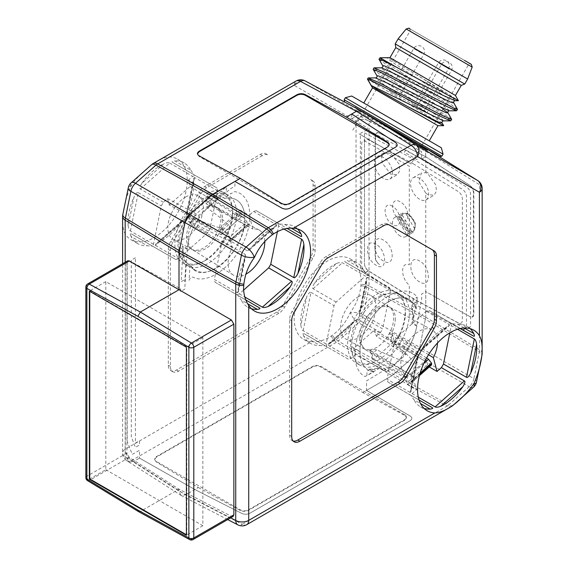 <?xml version="1.0" encoding="UTF-8"?>
<svg xmlns="http://www.w3.org/2000/svg" width="568" height="568" viewBox="0 0 568 568"><rect width="100%" height="100%" fill="white"/><g stroke="black" fill="none" stroke-linecap="round" stroke-linejoin="round"><path stroke-width="0.43" stroke-dasharray="2.84 2.13" d="M453.079 405.318A9.308 3.798 48.4 0 1 448.784 404.814A9.308 5.531 -61.1 0 1 447.08 406.049L391.991 375.696L415.137 355.44C417.515 353.232 419.063 350.548 419.787 347.382L425.759 317.214L425.759 291.618L421.648 293.99L421.648 299.052L416.905 325.485A40.711 23.508 -60 0 1 383.897 370.4L366.537 380.894L366.537 390.394L391.991 375.696L415.137 355.44L419.787 347.382L473.889 378.622A9.308 5.602 -60 0 1 469.232 386.673A9.308 3.798 -131.6 0 0 473.535 387.184M125.166 262.274L125.166 456.644A9.308 5.368 122.6 0 0 126.898 460.79A9.308 5.368 122.6 0 0 131.74 460.442L336.519 342.22L391.991 375.696L366.537 390.394L410.33 416.138C412.446 417.643 412.404 419.156 410.188 420.682L249.892 513.231C247.236 514.509 244.545 514.58 241.819 513.429L194.845 489.517L139.515 458.106L139.515 450.225L132.237 454.428L127.182 441.308L127.182 262.288A3.493 2.016 60 0 1 127.899 260.691A3.493 2.016 60 0 1 129.582 260.833L180.645 288.764L178.998 289.716M482.147 353.438A9.308 5.375 0 0 0 479.591 349.746A9.308 5.531 -58.9 0 1 479.364 351.84A9.308 3.798 -168.4 0 1 481.955 355.305M411.097 389.115A46.526 26.866 -60 0 1 410.948 385.644A46.526 26.866 -60 0 1 417.019 360.155L411.097 389.115L411.083 391.771L418.296 356.526L417.019 360.155M410.082 392.431L387.049 379.133L394.895 340.786L417.927 354.084L410.082 392.431L411.083 391.771M432.284 407.654L387.809 381.973A46.526 26.866 -60 0 1 387.049 379.133M387.809 381.973L410.841 395.271L413.944 399.751L420.526 403.55M424.111 408.442A46.526 26.866 -60 0 1 420.59 406.944A46.526 26.866 -60 0 1 413.944 399.751M437.502 342.98A25.95 14.981 120 0 0 437.523 341.808A25.95 14.981 120 0 0 431.907 329.795A25.95 14.981 120 0 0 411.999 337.044A25.95 14.981 120 0 0 400.823 362.995A25.95 14.981 120 0 0 405.964 374.731A25.95 14.981 120 0 0 412.709 375.966L416.408 389.769L412.091 393.596A46.526 26.866 -60 0 1 409.251 394.355M412.091 393.596L418.304 397.181M233.121 516.447L231.396 516.333L178.998 489.169L129.277 457.375L126.934 453.101L126.934 457.78L128.744 461.961L133.516 461.578L185.58 494.87L194.845 489.517L241.819 513.429C244.545 514.58 247.236 514.509 249.892 513.231L410.188 420.682C412.404 419.156 412.446 417.643 410.33 416.138L366.537 390.394L362.831 392.531L320.885 367.042C318.144 365.664 315.403 365.622 312.663 366.921L156.377 457.148L154.673 459.555L156.377 462.018L198.331 487.507L194.845 489.517L139.515 458.106L133.516 461.578L139.515 458.106M129.582 260.833L129.277 261.01C127.85 260.336 127.069 260.811 126.934 262.43L126.934 457.78L128.744 461.961L181.05 495.395L185.58 494.87L242.309 524.278A9.308 5.368 -62.6 0 1 237.85 524.846M180.802 495.253L178.998 491.071L125.166 456.644A9.308 5.375 0 0 1 122.61 452.952L122.61 263.751M180.645 288.764L180.645 291.54L184.756 289.169L187.291 249.395A40.711 23.508 -60 0 1 210.032 206.042L230.551 188.718L234.932 186.19L234.932 181.44M351.727 114.012L351.727 118.755L358.124 115.063L370.84 122.404L373.41 117.959L361.042 110.824M421.47 146.161L411.495 139.948L408.932 144.393L421.648 151.734L421.648 159.125L425.759 156.747L425.467 149.192M361.028 110.81L421.662 145.82L399.183 133.345C370.208 117.576 345.174 103.12 361.965 111.853L373.41 117.959M425.219 148.567L424.026 147.197M425.759 172.693L425.759 156.754L379.609 133.281C377.124 132.28 375.76 133.118 375.533 135.802L375.533 257.545C375.76 260.478 377.124 262.799 379.609 264.518L379.19 264.269C376.698 262.558 375.341 260.229 375.114 257.297L375.114 135.574C375.341 132.891 376.698 132.053 379.19 133.061L425.759 156.747L469.949 185.466C472.313 187.255 473.598 189.62 473.818 192.566L473.818 314.281C473.598 316.958 472.313 317.753 469.949 316.674L425.759 291.618L425.759 193.042L427.761 194.533L433.987 195.264L436.394 191.409L435.912 185.083L427.761 173.638L425.759 172.693L421.3 173.041L418.935 182.001L425.759 193.042M478.007 180.752A9.308 5.453 -58.1 0 1 479.591 184.778A9.308 5.375 180 0 1 482.147 188.477M457.517 329.255L451.304 325.67L449.849 332.798M464.148 327.999L457.567 324.2L452.135 323.746L429.103 310.447L450.545 322.83A46.526 26.866 -60 0 1 451.304 325.67M450.545 322.83L463.275 330.178L466.47 327.395L466.47 196.478C466.25 193.546 464.929 191.196 462.501 189.442L413.419 159.125L364.336 132.77C361.908 131.726 360.588 132.543 360.368 135.219L360.368 266.136C360.588 269.076 361.908 271.419 364.336 273.173L368.447 270.801L417.53 301.118L466.612 327.48C469.04 328.524 470.361 327.7 470.588 325.024L470.588 194.107C470.361 191.167 469.04 188.824 466.612 187.071L417.53 156.754L368.447 130.392C366.026 129.348 364.699 130.164 364.478 132.848L364.478 263.765C364.699 266.697 366.026 269.047 368.447 270.801M457.567 324.2A46.526 26.866 -60 0 1 467.116 326.351A46.526 26.866 -60 0 1 470.176 328.659M426.263 311.214L449.295 324.505L420.008 350.477L396.975 337.186L426.263 311.214A46.526 26.866 -60 0 1 429.103 310.447M449.295 324.505L449.231 325.712L446.931 327.047L424.807 346.665A46.526 26.866 -60 0 1 446.931 327.047M420.008 350.477L422.308 349.583L424.807 346.665M394.895 340.786A46.526 26.866 -60 0 1 396.975 337.186M417.927 354.084L418.296 356.526M395.321 318.683A24.431 14.101 -60 0 1 391.892 332.599L394.235 341.347L373.574 359.665L371.231 350.917A24.431 14.101 -60 0 1 365.615 349.682A24.431 14.101 -60 0 1 360.779 338.627A24.431 14.101 -60 0 1 384.87 306.393A24.431 14.101 -60 0 1 390.038 307.373A24.431 14.101 -60 0 1 395.321 318.683M371.231 350.917L412.709 375.966M428.535 354.737L391.892 332.599M378.054 360.254A38.695 22.344 120 0 0 405.417 312.861A38.695 22.344 120 0 0 387.816 293.507A38.695 22.344 120 0 0 378.054 297.064A38.695 22.344 120 0 0 350.69 344.456A38.695 22.344 120 0 0 352.487 354.695A38.695 22.344 120 0 0 378.054 360.254M380.517 296.844A40.711 23.508 120 0 0 351.727 346.707A40.711 23.508 120 0 0 353.623 357.471A40.711 23.508 120 0 0 360.162 365.345A40.711 23.508 120 0 0 380.517 363.328A40.711 23.508 120 0 0 409.308 313.465A40.711 23.508 120 0 0 390.791 293.102A40.711 23.508 120 0 0 380.517 296.844M416.905 325.485L412.787 323.107L417.118 297.078L413.334 299.265L412.105 306.663L413.419 315.836L409.308 313.465M379.779 368.021A40.711 23.508 -60 0 1 369.803 369.512L366.949 371.16L366.949 375.434L379.779 368.021L383.897 370.4M386.73 371.529L355.412 354.737L353.708 348.383L374.617 329.838L376.321 336.192L405.871 354.546L386.73 371.529L386.197 369.548L381.071 366.651A40.711 23.508 -60 0 1 368.98 369.037L373.914 371.884A40.711 23.508 -60 0 1 368.383 370.087A40.711 23.508 -60 0 1 359.956 351.45C359.714 335.773 370.407 315.006 383.947 304.824C399.19 294.316 409.862 295.474 415.954 308.275L416.216 309.042L417.48 301.452L417.118 301.665L417.118 297.021C407.561 284.618 384.82 292.371 369.867 313.202C352.302 336.022 349.647 369.086 365.061 376.52L373.914 371.884L369.803 369.512M351.727 346.707L359.956 351.45A40.711 23.508 -60 0 1 377.727 310.483A40.711 23.508 -60 0 1 409.102 299.57A40.711 23.508 -60 0 1 415.961 308.275L411.019 305.428A40.711 23.508 -60 0 1 411.85 323.32L416.784 326.167A40.711 23.508 -60 0 1 405.311 352.451L393.297 344.875L392.19 340.75L374.617 329.838M413.419 315.836A40.711 23.508 -60 0 1 412.787 323.107M428.016 366.225L407.355 384.543L405.651 378.189L426.312 359.871L428.016 366.225L429.259 366.942M426.312 359.871L394.235 341.347M407.355 384.543L416.408 389.769M405.651 378.189L373.574 359.665M410.841 395.271L419.063 400.021L410.841 395.271M460.357 328.496L452.135 323.746L460.357 328.496M138.62 511.676L140.339 511.491L178.998 489.169L178.998 491.071L230.672 517.86M87.529 480.635A3.493 1.96 121.3 0 0 89.275 480.464L129.277 457.375M231.396 516.333L191.402 539.423A3.493 2.066 -61.3 0 1 189.662 539.6M283.993 229.067L278.576 225.943L277.454 231.417M291.349 228.229L284.838 224.466L279.406 224.019L256.374 210.721L277.816 223.103A46.526 26.866 -60 0 1 278.576 225.943M277.816 223.103L287.188 228.513M284.838 224.466A46.526 26.866 -60 0 1 294.387 226.625A46.526 26.866 -60 0 1 297.44 228.932M264.78 241.137A25.95 14.981 120 0 0 259.178 230.068A25.95 14.981 120 0 0 252.916 229.11L249.217 215.307L253.534 211.481A46.526 26.866 -60 0 1 256.374 210.721M253.534 211.481L276.566 224.779L276.495 225.979L274.195 227.321L252.078 246.931A46.526 26.866 -60 0 1 274.195 227.321M276.566 224.779L247.272 250.751L249.579 249.856L252.078 246.931M247.272 250.751L224.246 237.452L228.563 233.625L232.255 247.428A25.95 14.981 120 0 0 228.095 263.268A25.95 14.981 120 0 0 233.235 275.004A25.95 14.981 120 0 0 245.624 274.316M222.166 241.059L245.198 254.35L237.346 292.705L214.321 279.406L222.166 241.059A46.526 26.866 -60 0 1 224.246 237.452M245.198 254.35L245.568 256.793L244.29 260.421L238.368 289.382A46.526 26.866 -60 0 1 238.219 285.917A46.526 26.866 -60 0 1 244.29 260.421M237.346 292.705L238.354 292.044L238.368 289.382M259.548 307.92L215.08 282.246A46.526 26.866 -60 0 1 214.321 279.406M215.08 282.246L238.106 295.545L241.215 300.025L247.733 303.788M251.383 308.708A46.526 26.866 -60 0 1 247.854 307.217A46.526 26.866 -60 0 1 241.215 300.025M243.537 290.156L239.362 293.862A46.526 26.866 -60 0 1 236.522 294.629M239.362 293.862L244.78 296.993M188.043 238.901A24.431 14.101 -60 0 1 191.48 224.985L189.137 216.238L209.791 197.92L212.134 206.667A24.431 14.101 -60 0 1 217.303 207.647A24.431 14.101 -60 0 1 222.592 218.957A24.431 14.101 -60 0 1 198.502 251.191A24.431 14.101 -60 0 1 192.879 249.948A24.431 14.101 -60 0 1 188.043 238.901M212.134 206.667L252.916 229.11M232.255 247.428L191.48 224.985M205.318 260.527A38.695 22.344 120 0 0 232.681 213.135A38.695 22.344 120 0 0 215.08 193.773A38.695 22.344 120 0 0 205.318 197.33A38.695 22.344 120 0 0 177.954 244.73A38.695 22.344 120 0 0 179.758 254.961A38.695 22.344 120 0 0 205.318 260.527M207.789 197.11A40.711 23.508 120 0 0 178.998 246.974A40.711 23.508 120 0 0 180.894 257.744A40.711 23.508 120 0 0 207.789 263.595A40.711 23.508 120 0 0 236.579 213.731A40.711 23.508 120 0 0 228.144 195.094A40.711 23.508 120 0 0 218.062 193.369A40.711 23.508 120 0 0 207.789 197.11M187.291 249.395L183.18 247.023L181.171 281.721L184.756 279.655L184.756 281.643L185.899 262.011C184.053 258.561 183.123 254.336 183.109 249.352L178.998 246.974M205.914 203.671A40.711 23.508 -60 0 1 220.498 196.038L226.291 191.274L226.291 186.9L205.914 203.671L210.032 206.042M224.608 198.417A40.711 23.508 -60 0 1 236.366 199.844A40.711 23.508 -60 0 1 244.801 218.481C246.476 251.134 202.229 289.02 190.436 265.121L190.01 264.39L189.094 280.329C190.131 277.894 191.437 276.836 193.006 277.149C205.864 284.156 228.528 270.247 240.612 247.847C255.075 222.94 252.1 193.901 234.57 191.622L230.551 193.944L230.551 193.532L224.608 198.417L220.498 196.038M236.579 213.731L244.801 218.481A40.711 23.508 -60 0 1 227.03 259.455A40.711 23.508 -60 0 1 195.655 270.361A40.711 23.508 -60 0 1 190.429 265.121L185.495 262.274A40.711 23.508 -60 0 1 182.406 245.802L187.341 248.656A40.711 23.508 -60 0 1 199.446 217.487L186.787 210.813L187.887 214.938L169.271 204.956L167.567 198.601L163.378 202.314A46.526 26.866 120 0 0 161.298 205.914L153.452 244.268A46.526 26.866 120 0 0 154.212 247.108L175.654 259.484A46.526 26.866 120 0 0 178.494 258.724L207.781 232.752A46.526 26.866 120 0 0 209.862 229.152L217.707 190.798A46.526 26.866 120 0 0 216.948 187.958L195.506 175.583A46.526 26.866 120 0 0 192.666 176.343L188.477 180.056L190.181 186.41L169.271 204.956M183.109 249.352A40.711 23.508 -60 0 1 183.18 247.023M219.511 228.407L240.172 210.089L241.876 216.444L221.215 234.761L219.511 228.407L228.563 233.625M221.215 234.761L189.137 216.238M240.172 210.089L249.217 215.307M241.876 216.444L209.791 197.92M238.106 295.545L245.894 300.039L238.106 295.545M387.454 223.913L389.506 225.098L387.454 223.913A11.63 6.717 -60 0 0 381.632 224.488L383.691 225.674M293.159 441.031A11.63 6.717 -60 0 1 292.037 440.59A11.63 6.717 -60 0 1 289.63 435.265L289.63 319.528A11.63 6.717 -60 0 1 292.037 311.427L320.118 262.785A11.63 6.717 -60 0 1 325.94 256.644L381.632 224.488M105.797 469.7L202.854 525.734L202.854 337.676L105.797 281.643L105.797 469.7L89.751 478.959M105.797 281.643L89.346 291.143M202.854 525.734L186.403 535.233M202.854 337.676L186.403 347.176M390.727 153.232L384.16 152.693L381.625 156.626L382.136 162.938L390.727 174.127L397.295 174.667L399.829 170.734L399.318 164.422L390.727 153.232M383.4 178.359A12.794 7.384 60 0 1 375.036 167.084A12.794 7.384 60 0 1 376.996 156.832A12.794 7.384 60 0 1 383.4 157.464A12.794 7.384 60 0 1 391.757 168.739A12.794 7.384 60 0 1 389.797 178.991A12.794 7.384 60 0 1 383.4 178.359M408.03 213.525L402.364 213.064L400.61 221.903L408.03 231.574L413.703 232.035L415.449 223.189L408.03 213.525M476.474 382.086A9.308 3.798 11.6 0 0 473.889 378.622L479.364 351.84L425.531 319.308L368.802 288.004L363.321 314.786A9.308 3.798 11.6 0 0 350.562 312.791A9.308 3.798 -131.6 0 0 358.671 322.844A9.308 5.14 120 0 0 363.321 314.786L419.787 347.382L425.759 317.214L425.759 291.618L469.551 316.447C471.909 317.526 473.201 316.731 473.414 314.054L473.414 192.311C473.201 189.371 471.909 187 469.551 185.211L425.759 156.754M419.589 199.254A12.794 7.384 60 0 1 411.232 187.98A12.794 7.384 60 0 1 413.192 177.727A12.794 7.384 60 0 1 419.589 178.359A12.794 7.384 60 0 1 427.945 189.634A12.794 7.384 60 0 1 425.986 199.886A12.794 7.384 60 0 1 419.589 199.254M400.255 236.061A11.048 6.383 60 0 1 393.042 226.32A11.048 6.383 60 0 1 394.732 217.466A11.048 6.383 60 0 1 400.255 218.013A11.048 6.383 60 0 1 407.476 227.754A11.048 6.383 60 0 1 405.786 236.607A11.048 6.383 60 0 1 400.255 236.061M463.765 59.988L410.06 28.982L463.765 59.988M462.21 61.103L410.06 30.991L462.21 61.103M359.047 133.849L411.196 163.953L359.047 133.849M398.118 38.88L467.627 79.009M464.723 84.043L395.207 43.913M395.768 47.598L461.251 85.399M455.437 95.474L389.953 57.666M379.956 57.773L388.526 57.979L445.248 92.137L458.419 100.642M373.282 69.481L381.242 75.31L443.885 115.439L450.893 120.799M443.452 120.87L442.231 119.337L435.983 114.885L388.271 83.979L376.868 75.714M449.26 110.796L448.017 109.226L441.741 104.775L394.114 73.918L382.655 65.597M455.131 100.721L453.122 98.612L444.865 92.896L417.089 74.962M379.083 59.392L387.056 65.235L449.686 105.357L456.707 110.724M457.446 109.219L449.352 103.262L387.83 63.893C381.554 59.718 378.962 57.68 380.056 57.773M443.644 125.606L378.224 85.377L368.156 77.979M451.574 119.216L423.984 100.742L382.015 73.961L373.971 67.912M442.145 123.007L430.43 114.573L382.974 83.837L376.783 79.421L375.654 77.908M442.926 108.999L386.453 72.157L382.101 68.941L381.412 67.833M453.768 102.851L442.053 94.423L394.838 63.843L388.533 59.363L387.191 57.758M372.509 87.891L437.985 125.698M378.224 85.377L367.468 79.165M370.819 107.061L429.266 140.807L370.819 107.061M351.691 96.02L441.35 147.786M345.337 97.724L443.054 154.141M441.89 156.157L344.172 99.741M360.872 110.732L362.817 111.846M422.088 146.068L354.879 107.267M390.372 91.491L432.454 115.787L390.372 91.491M424.495 111.186L419.503 108.311L424.495 111.186M396.812 95.204L391.821 92.321L396.812 95.204M421.57 109.503L416.578 106.621L421.57 109.503M397.43 95.566L389.279 90.859L397.43 95.566M425.112 111.548L416.962 106.841L425.112 111.548M422.194 109.858L414.036 105.151L422.194 109.858M130.633 186.801A46.526 26.866 -60 0 1 131.492 185.317C135.752 177.926 146.104 169.654 151.486 164.812L155.611 162.242C160.978 158.77 165.735 157.038 169.882 157.031A46.526 26.866 -60 0 1 177.585 159.189A46.526 26.866 -60 0 1 184.721 196.478A46.526 26.866 -60 0 1 154.326 237.481A46.526 26.866 -60 0 1 131.059 239.781A46.526 26.866 -60 0 1 125.336 234.194C123.036 229.962 122.17 223.756 122.752 215.556L122.873 214.37C124.101 205.218 126.685 196.024 130.633 186.801L130.817 185.913A9.308 3.798 48.4 0 1 131.222 182.754M157.826 242.884A46.526 26.866 120 0 0 160.9 241.279A46.526 26.866 120 0 0 179.942 223.274L157.826 242.884L155.525 244.226L182.449 220.356L179.942 223.274M207.781 232.752L184.749 219.454L155.462 245.426L155.525 244.226M155.462 245.426L178.494 258.724M175.654 259.484L152.622 246.185L147.19 245.738L130.995 236.387A46.526 26.866 120 0 0 137.641 243.58A46.526 26.866 120 0 0 147.19 245.738M130.995 236.387C130.093 234.186 130.15 233.327 131.18 233.81L154.212 247.108M153.452 244.268L130.42 230.97C129.383 230.452 128.631 228.712 128.148 225.752L134.069 196.791A46.526 26.866 120 0 0 128.148 225.752M130.42 230.97L138.265 192.616C137.243 192.048 135.844 193.439 134.069 196.791M138.265 192.616L161.298 205.914M163.378 202.314L140.346 189.016C139.345 188.413 139.849 186.51 141.858 183.301L163.982 163.683A46.526 26.866 120 0 0 160.9 165.295A46.526 26.866 120 0 0 141.858 183.301M311.491 341.673A46.526 26.866 -60 0 1 303.788 339.508A46.526 26.866 -60 0 1 296.659 302.226A46.526 26.866 -60 0 1 327.054 261.223A46.526 26.866 -60 0 1 350.321 258.923A46.526 26.866 -60 0 1 356.044 264.51C359.736 269.544 361.39 276.211 360.999 284.518L360.907 285.718C359.942 295.026 356.555 303.752 350.74 311.903A46.526 26.866 -60 0 1 349.888 313.387C345.734 322.496 339.87 329.788 332.294 335.283L328.347 337.953C322.155 340.942 316.532 342.184 311.491 341.673L125.336 449.153A9.308 5.375 0 0 0 122.61 452.952A9.308 9.308 0 0 0 126.898 460.79L128.744 461.961L133.516 461.578L131.74 460.442A9.308 5.375 60 0 1 125.336 449.153L125.336 234.194M198.331 487.507L240.278 510.454C243.019 511.683 245.759 511.64 248.5 510.334L404.785 420.107L406.489 417.771L404.785 415.478L362.831 392.531M404.785 414.853L320.885 366.41A5.815 3.358 0 0 0 312.663 366.41L156.377 456.636A5.815 3.358 0 0 0 154.673 459.015A5.815 3.358 0 0 0 156.377 461.386L240.278 509.83A5.815 3.358 0 0 0 248.5 509.83L404.785 419.596A5.815 3.358 0 0 0 406.489 417.224A5.815 3.358 0 0 0 404.785 414.853L404.785 415.478M425.759 156.747L425.439 149.178M425.169 148.539L423.827 147.077L367.098 116.681A9.308 7.597 -60 0 0 356.044 121.041A9.308 5.375 180 0 1 369.03 120.941A9.308 5.289 118.2 0 0 367.098 116.681L305.194 80.94A9.308 7.597 120 0 0 294.132 85.299A9.308 5.375 -120 0 1 296.056 81.039M352.771 130.221L410.06 30.991L410.06 28.982L470.233 63.722L468.486 64.731L421.669 145.82L411.495 139.948M199.148 155.852L199.148 156.512L197.465 153.85M389.194 144.833L387.511 147.488L289.63 203.997C286.89 205.304 284.142 205.304 281.401 203.997L199.148 156.512M281.401 203.997L281.401 203.344M140.346 189.016L169.633 163.044C168.675 162.405 166.786 162.625 163.982 163.683M169.633 163.044L192.666 176.343M195.506 175.583L172.473 162.285C171.543 161.639 172.26 161.156 174.617 160.836L190.812 170.187A46.526 26.866 120 0 0 184.167 162.995A46.526 26.866 120 0 0 174.617 160.836M190.812 170.187L193.915 174.667L216.948 187.958M217.707 190.798L194.675 177.507L193.667 178.16L193.66 180.823L187.731 209.784A46.526 26.866 120 0 0 193.66 180.823M194.675 177.507L186.829 215.854L186.453 213.412L187.731 209.784M186.829 215.854L209.862 229.152M184.749 219.454L182.449 220.356M167.567 198.601L198.878 215.386L218.027 198.409L188.477 180.056M185.58 197.039A25.099 14.491 -60 0 1 198.36 195.939A25.099 14.491 -60 0 1 201.91 216.124A25.099 14.491 -60 0 1 185.58 238.027A25.099 14.491 -60 0 1 173.261 239.398A25.099 14.491 -60 0 1 169.122 219.369A25.099 14.491 -60 0 1 185.58 197.039M190.181 186.41L240.498 217.665L222.592 233.54L187.887 214.938L190.159 223.359A24.431 14.101 120 0 0 191.686 249.26A24.431 14.101 120 0 0 203.678 247.925A24.431 14.101 120 0 0 219.567 226.604A24.431 14.101 120 0 0 216.11 206.958A24.431 14.101 120 0 0 209.997 205.772L206.645 193.198L213.809 197.586A40.711 23.508 -60 0 1 219.859 195.527L224.793 198.374A40.711 23.508 -60 0 1 236.366 199.844A40.711 23.508 -60 0 1 244.801 218.481M218.027 198.409L218.226 199.148L213.433 196.173L213.809 197.586M206.645 193.198A40.711 23.508 -60 0 1 224.033 192.722A40.711 23.508 -60 0 1 230.274 225.347A40.711 23.508 -60 0 1 203.678 261.223A40.711 23.508 -60 0 1 183.315 263.24A40.711 23.508 -60 0 1 186.787 210.813M199.446 217.487L198.878 215.386M222.592 233.54L221.314 228.776L239.22 212.894L240.498 217.665M239.22 212.894L240.818 213.887L247.009 221.79L229.486 237.325L230.686 239.405L248.166 223.906L247.009 221.79M248.166 223.906L248.351 224.601L230.871 240.101L230.707 241.308L229.074 241.18L191.764 222.386L190.301 222.273L190.159 223.359C193.695 216.429 198.204 211.324 203.678 208.037L209.997 205.765L210.132 204.686L211.502 204.885L246.689 225.553L248.216 225.78L248.351 224.601M190.159 223.359L192.488 220.334L195.648 218.943C237.715 236.132 241.705 232.596 207.618 208.328L207.938 206.631L209.997 205.765M230.871 240.101L230.686 239.405M221.314 228.776L223.004 229.685L229.486 237.325M223.004 229.685L240.818 213.887M152.622 246.185L131.18 233.81L152.622 246.185M172.473 162.285L193.915 174.667L172.473 162.285M260.314 154.439L262.366 155.632A11.63 6.717 120 0 1 268.181 155.05L266.129 153.864A11.63 6.717 -60 0 0 260.314 154.439L204.615 186.595A11.63 6.717 -60 0 0 198.8 192.737L200.852 193.922L172.771 242.564A11.63 6.717 120 0 0 170.364 250.673L170.364 366.41A11.63 6.717 120 0 0 172.771 371.735A11.63 6.717 120 0 0 178.586 371.16L278.817 313.295A11.63 6.717 120 0 0 284.632 307.153L312.719 258.511A11.63 6.717 120 0 0 315.126 250.403L315.126 186.091A11.63 6.717 120 0 0 312.719 180.766L310.661 179.58A11.63 6.717 -60 0 1 313.067 184.905L313.067 249.217A11.63 6.717 -60 0 1 310.661 257.325L282.58 305.967A11.63 6.717 -60 0 1 276.765 312.102L176.534 369.974A11.63 6.717 -60 0 1 170.712 370.549A11.63 6.717 -60 0 1 168.305 365.224L168.305 249.487A11.63 6.717 -60 0 1 170.712 241.379L198.8 192.737M336.71 263.417A46.526 26.866 120 0 0 333.636 265.022A46.526 26.866 120 0 0 314.594 283.027L336.71 263.417C339.515 262.352 341.404 262.139 342.369 262.771L365.394 276.069L336.107 302.041A46.526 26.866 120 0 0 334.027 305.641L326.181 343.995A46.526 26.866 120 0 0 326.941 346.835L348.383 359.21A46.526 26.866 120 0 0 351.223 358.451L355.412 354.737M368.234 275.31L345.209 262.011C344.272 261.365 344.989 260.882 347.346 260.563L363.541 269.914L366.644 274.394L389.676 287.692L368.234 275.31A46.526 26.866 120 0 0 365.394 276.069M363.541 269.914A46.526 26.866 120 0 0 356.896 262.721A46.526 26.866 120 0 0 347.346 260.563M390.436 290.525L367.411 277.234L359.558 315.581L382.591 328.879L390.436 290.525A46.526 26.866 120 0 0 389.676 287.692M367.411 277.234L366.403 277.887L366.388 280.549L360.467 309.51A46.526 26.866 120 0 0 366.388 280.549M359.558 315.581L359.189 313.138L360.467 309.51M376.321 336.192L380.51 332.479A46.526 26.866 120 0 0 382.591 328.879M380.51 332.479L357.478 319.18L355.178 320.082L352.678 323L330.555 342.618A46.526 26.866 120 0 0 333.636 341.006A46.526 26.866 120 0 0 352.678 323M360.907 285.718A9.308 3.798 -168.4 0 1 368.802 288.004A9.308 5.211 118.9 0 0 369.03 285.91A9.308 5.375 0 0 0 360.999 284.518M331.3 335.965A9.308 5.375 -120 0 0 336.519 342.22A9.308 5.211 121.1 0 0 338.223 340.977A9.308 3.798 48.4 0 1 332.294 335.283M357.478 319.18L328.19 345.152L328.261 343.952L330.555 342.618M328.19 345.152L351.223 358.451M348.383 359.21L325.35 345.919L319.919 345.465L303.731 336.114A46.526 26.866 120 0 0 310.369 343.313A46.526 26.866 120 0 0 319.919 345.465M303.731 336.114C302.822 333.913 302.886 333.054 303.908 333.537L326.941 346.835M326.181 343.995L303.149 330.697C302.119 330.178 301.359 328.439 300.877 325.478L306.805 296.517A46.526 26.866 120 0 0 300.877 325.478M303.149 330.697L311.001 292.35C309.979 291.774 308.58 293.166 306.805 296.517M311.001 292.35L334.027 305.641M336.107 302.041L313.075 288.743C312.073 288.146 312.577 286.236 314.594 283.027M358.309 296.766A25.099 14.491 -60 0 1 371.089 295.665A25.099 14.491 -60 0 1 374.639 315.851A25.099 14.491 -60 0 1 358.309 337.754A25.099 14.491 -60 0 1 345.997 339.124A25.099 14.491 -60 0 1 341.851 319.095A25.099 14.491 -60 0 1 358.309 296.766M424.935 361.085L392.19 340.75L389.925 332.33A24.431 14.101 120 0 0 388.846 306.684A24.431 14.101 120 0 0 376.406 307.764L366.729 316.774L360.389 329.497L359.509 341.602L364.4 348.979L370.073 349.923L372.331 358.365L407.029 376.967L424.935 361.085L426.213 365.856L427.81 366.85L431.396 365.018L413.88 380.553L409.997 382.64L408.307 381.731L407.029 376.967M353.708 348.383L372.331 358.365L373.432 362.49L381.071 366.651M373.432 362.49A40.711 23.508 -60 0 1 356.051 362.966A40.711 23.508 -60 0 1 349.81 330.342A40.711 23.508 -60 0 1 376.406 294.465A40.711 23.508 -60 0 1 396.762 292.449A40.711 23.508 -60 0 1 393.297 344.875M373.914 371.884A40.711 23.508 -60 0 1 368.383 370.087A40.711 23.508 -60 0 1 359.956 351.45M405.311 352.451L405.871 354.546M426.603 358.01L392.58 335.766L389.925 332.33C388.221 336.363 387.816 338.656 388.69 339.21C423.579 366.445 419.589 369.981 376.726 349.817C375.64 349.455 373.425 349.49 370.073 349.923L372.842 353.268L410.905 374.887L413.98 378.572L420.142 373.112M389.925 332.33C386.389 339.259 381.881 344.364 376.406 347.651L370.073 349.923M419.795 374.276L414.171 379.268L413.98 378.572M414.171 379.268L414.008 380.468M427.81 366.85L409.997 382.64M426.213 365.856L408.307 381.731M345.209 262.011L366.644 274.394L345.209 262.011M325.35 345.919L303.908 333.537L325.35 345.919M262.366 155.632L206.667 187.788A11.63 6.717 120 0 0 200.852 193.922M310.661 179.58L312.719 180.766L310.661 179.58M383.4 260.989C371.763 254.89 371.642 232.788 383.4 240.094C395.03 246.192 395.15 268.295 383.4 260.989M400.255 219.915C390.216 214.676 390.117 195.534 400.255 201.867C410.302 207.107 410.401 226.241 400.255 219.915M419.589 281.884C407.952 275.785 407.838 253.683 419.589 260.989C431.219 267.088 431.339 289.19 419.589 281.884M460.087 328.553L413.419 303.489L364.336 273.173M413.419 303.489L417.53 301.118M413.419 163.875L368.447 139.728C366.026 138.684 364.699 139.501 364.478 142.185L364.478 263.928C364.699 266.861 366.026 269.211 368.447 270.964L413.419 298.74L458.39 322.894C460.811 323.938 462.139 323.114 462.359 320.437L462.359 198.694C462.139 195.754 460.811 193.411 458.39 191.657L413.419 163.875M462.501 329.852L466.612 327.48M368.447 270.964L365.515 272.661L409.308 301.118L413.419 298.74M365.515 272.661C363.151 270.865 361.866 268.501 361.646 265.561L361.646 143.818C361.866 141.141 363.151 140.339 365.515 141.425L409.308 166.254L409.308 264.823C400.419 261.315 400.419 277.873 409.308 285.171L409.308 301.118M376.066 244.325C364.741 236.813 364.62 258.788 376.066 265.221C387.39 272.739 387.511 250.765 376.066 244.325M392.488 206.354C382.711 199.844 382.605 218.865 392.488 224.403C402.265 230.906 402.364 211.885 392.488 206.354M404.544 213.213L396.84 217.658L406.667 234.683L414.37 230.239A10.352 5.978 -120 0 0 415.144 226.895A10.352 5.978 -120 0 0 407.824 214.214L408.648 214.69A9.187 5.304 -120 0 0 405.978 213.809L414.576 228.691A9.187 5.304 -120 0 0 415.144 225.943A9.187 5.304 -120 0 0 408.648 214.69L407.824 214.214A10.352 5.978 -120 0 0 404.544 213.213L405.978 213.809M409.926 232.802L400.099 215.783M414.37 230.239L414.576 228.691M411.317 230.572L402.726 215.691A9.187 5.304 -120 0 0 408.648 229.692A9.187 5.304 -120 0 0 411.317 230.572L411.111 232.12L406.667 234.683M396.84 217.658L401.285 215.094L402.726 215.691M401.285 215.094A10.352 5.978 -120 0 0 407.824 231.119A10.352 5.978 -120 0 0 411.111 232.12M89.751 291.377L89.751 290.901L186.815 346.941L186.815 534.992L186.403 534.758M366.296 130.278L367.645 127.942L356.257 121.367L353.559 122.929L366.296 130.278M405.73 149.938L404.38 152.274L417.118 159.629L417.118 156.512L405.73 149.938M135.404 257.737L131.293 260.108L131.293 436.707L135.404 447.378L139.515 445.007L139.515 440.732L135.404 443.104L135.404 257.737M469.232 386.673L448.784 404.814L393.695 374.454L338.223 340.977L358.671 322.844L469.232 386.673M425.759 317.214L479.591 349.746L479.591 184.778L425.759 151.329L369.03 120.941L369.03 285.91L425.759 317.214M246.789 524.64A9.308 5.375 60 0 1 242.309 524.278L447.08 406.049A9.308 5.375 -120 0 0 451.56 406.418M126.934 453.101L86.876 476.225L86.876 285.562L127.182 262.288M85.853 286.982A3.493 2.016 180 0 1 86.876 285.562A3.493 2.016 60 0 1 87.6 283.964M193.084 539.557A3.493 2.016 60 0 1 191.402 539.423L140.339 511.491L89.275 480.464A3.493 2.016 60 0 1 86.876 476.225A3.493 2.016 0 0 0 85.853 477.652M327.992 257.829L325.94 256.644M291.682 436.458L289.63 435.265M289.63 319.528L291.682 320.721M294.096 312.613L292.037 311.427M320.118 262.785L322.177 263.971M406.155 28.989L472.178 67.109M421.861 53.257L413.703 48.55L421.861 53.257M449.544 69.239L441.386 64.532L449.544 69.239M446.618 67.549L438.46 62.842L446.618 67.549M131.492 185.317L130.817 185.913A9.308 3.798 -168.4 0 0 128.276 187.852M320.885 366.41L320.885 367.042M312.663 366.921L312.663 366.41M156.377 456.636L156.377 457.148M156.377 462.018L156.377 461.386M240.278 509.83L240.278 510.454M248.5 510.334L248.5 509.83M404.785 419.596L404.785 420.107M152.451 164.109A9.308 5.375 60 0 1 153.197 163.52M169.882 157.031L294.132 85.299L356.044 121.041L356.044 264.51M207.618 208.328L211.502 204.885M191.764 222.386L195.648 218.943M246.689 225.553L229.074 241.18M122.61 216.493A9.308 5.375 180 0 1 122.752 215.556M349.888 313.387L350.74 311.903M392.58 335.766L388.69 339.21M410.905 374.887L423.849 363.406M376.726 349.817L372.842 353.268M313.075 288.743L342.369 262.771M206.667 187.788L204.615 186.595M315.126 186.091L313.067 184.905M313.067 249.217L315.126 250.403M172.771 242.564L170.712 241.379M168.305 249.487L170.364 250.673M170.364 366.41L168.305 365.224M176.534 369.974L178.586 371.16M278.817 313.295L276.765 312.102M282.58 305.967L284.632 307.153M312.719 258.511L310.661 257.325M420.59 406.944L427.171 410.742M181.05 495.395L227.69 519.578M467.116 326.351L473.698 330.15M365.615 349.682L405.964 374.731M390.038 307.373L431.907 329.795M387.816 293.507L390.791 293.102M352.487 354.695L353.623 357.471M356.051 362.966L360.162 365.345M422.308 349.583L449.231 325.712M294.387 226.625L300.969 230.423M247.854 307.217L254.436 311.015M238.354 292.044L245.568 256.793M192.879 249.948L233.235 275.004M217.303 207.647L259.178 230.068M215.08 193.773L218.062 193.369M179.758 254.961L180.894 257.744M224.033 192.722L228.144 195.094M249.579 249.856L276.495 225.979M294.096 441.783L292.037 440.59M376.996 156.832L384.16 152.693M413.192 177.727L421.3 173.041M425.986 199.886L433.987 195.264M389.797 178.991L397.295 174.667M394.732 217.466L402.364 213.064M405.786 236.607L413.703 232.035M421.129 146.743L411.196 163.953M389.279 90.859L413.703 48.55A5.815 5.815 0 0 1 421.648 46.42L421.648 46.42A5.815 5.815 0 0 1 423.778 54.365L399.347 96.674M416.962 106.841L441.386 64.532A5.815 5.815 0 0 1 449.331 62.402L449.331 62.402A5.815 5.815 0 0 1 451.461 70.347L427.037 112.656M414.036 105.151L438.46 62.842A5.815 5.815 0 0 1 446.405 60.712L446.405 60.712A5.815 5.815 0 0 1 448.535 68.657L424.111 110.966M137.641 243.58L131.059 239.781M154.673 459.015L154.673 459.583M406.489 417.224L406.489 417.792M184.167 162.995L177.585 159.189M183.315 263.24L195.655 270.361M207.938 206.631L210.11 204.707M216.11 206.958L198.36 195.939M191.686 249.26L173.261 239.398M190.315 222.258L192.488 220.334M230.7 241.301L248.216 225.773M186.453 213.412L193.667 178.16M356.896 262.721L350.321 258.923M310.369 343.313L303.788 339.508M328.261 343.952L355.178 320.082M396.762 292.449L409.102 299.57M364.422 348.993L345.997 339.124M388.846 306.684L371.089 295.665M414.001 380.475L419.418 375.661M359.189 313.138L366.403 277.887M170.712 370.549L172.771 371.735M415.144 225.943L415.144 226.895"/><path stroke-width="0.85" d="M473.265 384.621A46.526 26.866 120 0 0 474.124 383.137C477.951 374.404 480.542 365.217 481.884 355.561L482.047 350.704C482.367 344.329 481.494 339.337 479.42 335.745A46.526 26.866 120 0 0 473.698 330.15A46.526 26.866 120 0 0 437.843 342.618A46.526 26.866 120 0 0 417.53 389.442A46.526 26.866 120 0 0 427.171 410.742A46.526 26.866 120 0 0 434.868 412.908C439.66 412.794 445.475 410.437 452.298 405.822L453.264 405.126C460.882 399.205 467.549 392.374 473.265 384.621L473.939 384.018A9.308 3.798 11.6 0 0 476.474 382.086L481.955 355.305A9.308 3.798 -168.4 0 1 481.884 355.561M453.264 405.126A9.308 3.798 48.4 0 1 453.079 405.318L473.535 387.184A9.308 3.798 -131.6 0 0 473.939 384.018L474.124 383.137M420.526 403.55L430.139 409.102A46.526 26.866 -60 0 1 424.111 408.442M430.139 409.102C432.496 408.782 433.214 408.3 432.284 407.654L419.063 400.021L432.284 407.654M418.304 397.181L435.123 406.887C436.082 407.526 437.971 407.313 440.775 406.248L462.892 386.638A46.526 26.866 -60 0 1 440.775 406.248M435.123 406.887L464.411 380.915C465.412 381.519 464.908 383.428 462.892 386.638M464.411 380.915L441.379 367.624L437.062 371.451L433.363 357.648A25.95 14.981 120 0 0 437.502 342.98M449.849 332.798L443.459 364.024A46.526 26.866 -60 0 1 441.379 367.624M443.459 364.024L466.491 377.315C467.514 377.883 468.912 376.492 470.68 373.148L476.609 344.187A46.526 26.866 -60 0 1 476.751 347.651A46.526 26.866 -60 0 1 470.68 373.148M227.69 519.578L237.85 524.846A9.308 5.368 -62.6 0 1 235.727 520.48A9.308 5.375 0 0 0 248.713 520.38L434.868 412.908M137.875 316.312L188.867 347.296L188.867 537.96A3.493 2.016 0 0 0 193.802 537.96A3.493 2.016 60 0 1 193.084 539.557A3.493 3.493 0 0 1 189.641 539.586A3.493 2.066 -61.3 0 1 188.867 537.96L137.875 510.064L86.876 479.08L86.876 288.409L137.875 316.312L140.339 312.038L178.998 289.716L129.277 261.01L89.275 284.099A3.493 2.066 118.7 0 0 86.876 288.409A3.493 2.016 180 0 1 85.853 286.982L85.853 477.652A3.493 2.016 0 0 0 86.876 479.08A3.493 1.96 121.3 0 0 87.529 480.635L138.556 511.64M89.346 479.193L89.346 291.143L186.403 347.176L186.403 535.233L89.346 479.193L89.751 478.959L89.751 291.377M197.465 153.85L199.148 151.762L297.029 95.254C299.776 93.947 302.517 93.947 305.257 95.254L305.257 94.593L346.381 117.093L387.511 142.085C389.769 143.739 389.769 145.365 387.511 146.956L289.63 203.465C286.89 204.764 284.142 204.721 281.401 203.344L240.278 178.352L234.932 181.44L281.898 208.101L234.932 181.44L211.062 195.477L189.62 214.498L184.969 222.549L178.998 252.724L178.998 289.716L231.396 319.969L233.86 324.165L233.86 514.835L233.121 516.447L193.084 539.557M122.873 214.37A9.308 3.798 11.6 0 0 122.802 214.626A9.308 3.798 11.6 0 0 125.386 218.098A9.308 5.531 121.1 0 0 125.166 220.192L178.998 252.724L235.727 284.028A9.308 5.211 -61.1 0 1 235.954 281.927L241.435 255.153A9.308 5.14 -60 0 1 246.086 247.094A9.308 3.798 48.4 0 1 254.194 257.148A9.308 3.798 -168.4 0 1 241.435 255.153L184.969 222.549L178.998 252.724L178.998 289.716M281.898 208.101C284.632 209.393 287.323 209.407 289.978 208.136L395.385 147.282C397.593 145.742 397.643 144.144 395.527 142.497L351.727 114.012L395.527 142.497C397.643 144.144 397.593 145.742 395.385 147.282L289.978 208.136C287.323 209.407 284.625 209.393 281.898 208.101M424.026 147.197L361.07 110.838L356.42 111.3L351.727 114.012L356.42 111.3L411.104 145.231A9.308 5.289 -58.2 0 1 415.755 144.776A9.308 7.597 120 0 1 417.508 156.527L293.265 228.265C287.067 227.562 280.464 229.465 273.456 233.973L272.462 234.655C264.652 240.463 258.788 247.762 254.869 256.544A46.526 26.866 120 0 0 254.01 258.035C248.401 265.732 245.014 274.465 243.849 284.213L243.509 288.97C244.02 295.829 245.752 301.317 248.713 305.428A46.526 26.866 120 0 0 254.436 311.015A46.526 26.866 120 0 0 290.291 298.548A46.526 26.866 120 0 0 310.604 251.723A46.526 26.866 120 0 0 300.969 230.423A46.526 26.866 120 0 0 293.265 228.265M354.879 107.267L385.281 125.315C413.433 142.525 438.46 156.981 422.507 146.807L421.47 146.161M425.467 149.192L425.219 148.567M423.92 147.126L477.752 180.567A9.308 9.308 0 0 1 482.147 188.519A9.308 5.375 180 0 1 479.42 192.275A9.308 7.597 -60 0 0 477.667 180.517A9.308 5.453 -58.1 0 1 477.752 180.567A9.308 5.453 -58.1 0 1 478.007 180.752M482.005 354.375A9.308 5.375 0 0 0 482.147 353.438L482.147 188.477M434.037 250.807L389.506 225.098L434.037 250.807A11.63 6.717 120 0 1 436.451 256.132L436.451 320.451A11.63 6.717 120 0 1 434.037 328.56L431.985 327.367L403.905 376.009A11.63 6.717 -60 0 1 398.083 382.15L297.852 440.015A11.63 6.717 -60 0 1 293.159 441.031M389.506 225.098A11.63 6.717 120 0 0 383.691 225.674L327.992 257.829A11.63 6.717 120 0 0 322.177 263.971L294.096 312.613A11.63 6.717 120 0 0 291.682 320.721L291.682 436.458A11.63 6.717 120 0 0 294.096 441.783A11.63 6.717 120 0 0 299.911 441.208L400.142 383.336A11.63 6.717 120 0 0 405.957 377.195L434.037 328.56M466.491 377.315L474.337 338.968C475.366 339.479 476.126 341.219 476.609 344.187M474.337 338.968L457.517 329.255M460.087 328.553L473.577 336.128C474.6 336.611 474.663 335.752 473.762 333.544L464.148 327.999M470.176 328.659A46.526 26.866 -60 0 1 473.762 333.544M433.363 357.648L428.535 354.737M429.259 366.942L437.062 371.451M473.577 336.128L460.357 328.496L473.577 336.128M137.875 510.064L138.62 511.676M234.932 181.44L212.766 194.235L157.677 163.882A9.308 5.531 118.9 0 0 155.973 165.125A9.308 3.798 -131.6 0 0 151.67 164.613L131.222 182.754A9.308 3.798 48.4 0 1 135.518 183.258A9.308 5.602 120 0 0 130.867 191.317L125.386 218.098L179.225 250.63L235.954 281.927A9.308 3.798 11.6 0 0 243.849 284.213M272.462 234.655A9.308 3.798 -131.6 0 0 266.534 228.961A9.308 5.211 -58.9 0 1 268.238 227.718L212.766 194.235L189.62 214.498C187.241 216.699 185.693 219.39 184.969 222.549L130.867 191.317A9.308 3.798 -168.4 0 1 128.276 187.852L122.802 214.626A9.308 9.308 0 0 0 122.61 216.493A9.308 5.375 180 0 0 125.166 220.192L125.166 262.274M303.88 244.46A46.526 26.866 -60 0 1 304.022 247.925A46.526 26.866 -60 0 1 297.951 273.421L303.88 244.46C303.397 241.492 302.637 239.753 301.608 239.242L283.993 229.067M287.188 228.513L300.841 236.402C301.871 236.884 301.935 236.025 301.026 233.817L291.349 228.229M297.44 228.932A46.526 26.866 -60 0 1 301.026 233.817M247.733 303.788L257.403 309.375A46.526 26.866 -60 0 1 251.383 308.708M257.403 309.375C259.768 309.056 260.485 308.573 259.548 307.92L245.894 300.039L259.548 307.92M244.78 296.993L262.388 307.16C263.353 307.799 265.242 307.586 268.046 306.521L290.163 286.911A46.526 26.866 -60 0 1 268.046 306.521M262.388 307.16L291.675 281.188C292.683 281.792 292.179 283.695 290.163 286.911M291.675 281.188L268.65 267.89L243.537 290.156M277.454 231.417L270.73 264.29A46.526 26.866 -60 0 1 268.65 267.89M270.73 264.29L293.755 277.589C294.778 278.157 296.176 276.765 297.951 273.421M245.624 274.316A25.95 14.981 120 0 0 264.794 242.082A25.95 14.981 120 0 0 264.78 241.137M431.985 249.622A11.63 6.717 -60 0 1 434.392 254.947L434.392 319.266A11.63 6.717 -60 0 1 431.985 327.367M467.627 79.009L398.118 38.88L395.207 43.913L464.723 84.043L467.627 79.009L472.178 67.109L406.155 28.989C408.577 28.18 409.571 28.002 409.123 28.443L410.06 28.982M464.723 84.043L461.251 85.399L395.768 47.598L395.207 43.913M395.768 47.598L389.953 57.666L455.437 95.474L458.397 100.721L396.272 67.13L383.776 60.918L379.083 59.392M457.467 109.397L456.537 110.788L447.421 106.805L381.227 72.555L373.282 69.481M368.156 77.979L377.542 81.948L442.387 115.531L451.659 119.465L450.729 120.863L441.606 116.88C420.696 106.507 369.633 78.732 367.652 79.272L371.252 85.534L443.452 120.87L450.729 120.863M373.24 69.41L376.868 75.714L378.82 76.005L385.85 79.222L436.437 105.066L449.26 110.796L456.537 110.788M379.048 59.328L382.676 65.639L384.642 65.931L391.671 69.147L442.316 95.026L455.131 100.721M396.272 67.13L380.056 57.773L379.019 59.171M373.971 67.912L383.265 71.824L454.94 108.637L457.481 109.39L453.768 102.851M389.953 57.666L380.056 57.773M368.163 77.965L367.468 79.165L372.509 87.891L437.985 125.698L443.629 125.698L407.583 106.514L432.78 119.358L440.115 122.731L442.145 123.007M376.868 75.714C377.351 76.701 376.932 77.433 375.604 77.908L388.413 83.631L438.979 109.468L446.022 112.691L447.996 112.989L442.926 108.999M374.127 67.84L381.412 67.833L394.291 73.584L444.843 99.421L451.844 102.623L453.811 102.914C453.328 101.928 453.747 101.196 455.075 100.721L458.397 100.713M407.583 106.514L376.513 89.119L371.252 85.534M345.337 97.724L443.054 154.141L441.35 147.786L351.691 96.02L345.337 97.724L344.172 99.741L441.89 156.157L440.299 156.583L422.088 146.068M362.817 111.846L440.299 156.583M425.439 149.178L425.169 148.539M360.985 110.788L415.755 144.776L477.667 180.517L423.827 147.077L421.662 145.82L421.129 146.743M361.07 110.838L356.42 111.3L300.543 81.401L157.677 163.882A9.308 5.375 60 0 0 153.197 163.52A9.308 9.308 0 0 0 151.67 164.613M346.381 117.093L351.727 114.012M305.257 94.593C302.517 93.365 299.776 93.408 297.029 94.721L199.148 151.23C196.897 152.806 196.897 154.347 199.148 155.852L240.278 178.352M305.257 95.254L387.511 142.738L389.194 144.833M387.511 142.085L387.511 142.738M420.142 373.112L431.46 363.073L428.52 359.267L426.603 358.01M431.46 363.073L431.644 363.769L419.795 374.276M431.644 363.769L431.517 364.94L419.418 375.661M186.403 534.758L89.751 478.959M248.713 305.428L248.713 520.38A9.308 5.375 60 0 1 246.789 524.64L451.56 406.418A9.308 5.375 -120 0 0 452.298 405.822M243.757 285.42A9.308 5.375 180 0 1 235.727 284.028L235.727 520.48L230.672 517.86M127.899 260.691L87.6 283.964A3.493 2.016 60 0 1 89.275 284.099L140.339 312.038L191.402 343.058L231.396 319.969M233.86 324.165L193.802 347.296A3.493 2.016 180 0 1 188.867 347.296A3.493 1.96 -58.7 0 1 191.402 343.058A3.493 2.016 60 0 1 193.802 347.296L193.802 537.96L233.86 514.835M246.086 247.094L135.518 183.258L155.973 165.125L211.062 195.477L266.534 228.961L246.086 247.094M273.456 233.973A9.308 5.375 60 0 0 268.238 227.718L411.104 145.231A9.308 5.375 -120 0 1 417.508 156.527L479.42 192.275L479.42 335.745M254.01 258.035L254.869 256.544M293.755 277.589L301.608 239.242M436.451 256.132L434.392 254.947M434.392 319.266L436.451 320.451M403.905 376.009L405.957 377.195M400.142 383.336L398.083 382.15M297.852 440.015L299.911 441.208M470.233 63.722L464.503 60.414L471.326 64.362L472.178 67.109M360.872 110.732L305.194 80.94A9.308 5.453 118.1 0 0 305.101 80.89A9.308 5.453 118.1 0 0 300.543 81.401A9.308 5.375 -120 0 0 296.056 81.039L153.197 163.52M423.849 363.406L428.52 359.267M473.535 387.184A9.308 9.308 0 0 0 476.474 382.086M451.56 406.418A9.308 9.308 0 0 0 453.079 405.318M87.6 283.964A3.493 3.493 0 0 0 85.853 286.982M237.843 524.839A9.308 9.308 0 0 0 246.789 524.64M85.853 477.652A3.493 3.493 0 0 0 87.529 480.635M138.635 511.683L189.662 539.6M481.955 355.305A9.308 9.308 0 0 0 482.147 353.438M406.155 28.989L398.118 38.88M461.251 85.399L455.437 95.474M368.327 77.915L375.604 77.901M451.624 119.294L447.996 112.989C447.52 112.002 447.939 111.271 449.267 110.796M442.181 123.064L443.665 125.642M372.509 87.891L363.783 103M437.985 125.698L429.266 140.807M344.599 101.331L344.172 99.741M443.054 154.141L441.89 156.157M382.676 65.632C383.159 66.619 382.733 67.351 381.405 67.833M442.174 123.057C441.691 122.077 442.11 121.346 443.438 120.87M373.978 67.897L373.197 69.246M360.936 110.76L305.101 80.89A9.308 9.308 0 0 0 296.056 81.039M131.222 182.754A9.308 9.308 0 0 0 128.276 187.852M122.61 263.751L122.61 216.493"/></g></svg>
